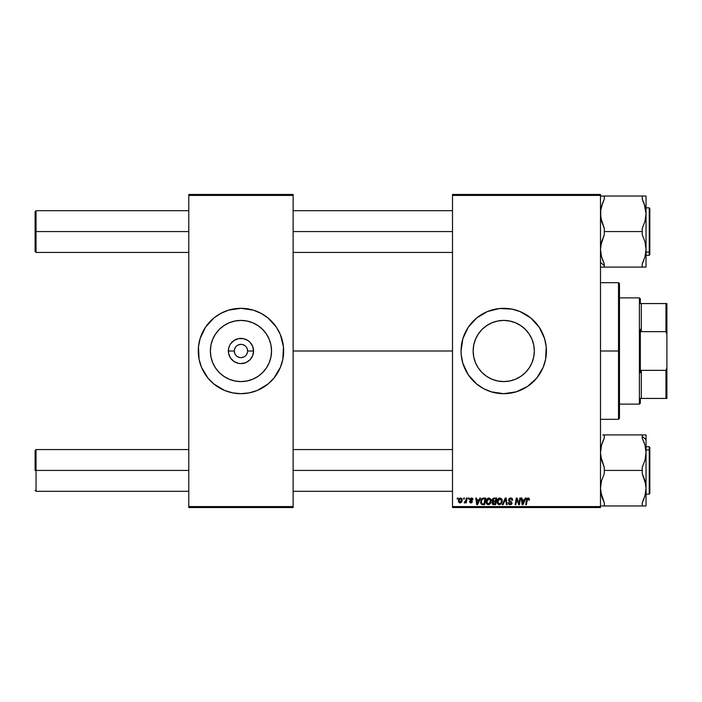 <?xml version="1.0" encoding="UTF-8"?>
<svg xmlns="http://www.w3.org/2000/svg" width="702" height="702" viewBox="0 0 702 702"><rect width="100%" height="100%" fill="white"/><g stroke="black" fill="none" stroke-linecap="round" stroke-linejoin="round"><path stroke-width="1.05" d="M234.319 351L228.361 351A12.601 12.601 0 0 1 240.953 338.399A12.601 12.601 0 0 1 253.554 351L252.597 355.817L249.868 359.907L245.779 362.636L240.953 363.601L238.496 363.355L233.959 361.477L230.484 358.002L228.598 353.457L228.598 348.543L229.317 346.183L230.484 343.998L233.959 340.523L238.496 338.645L243.418 338.645L247.955 340.523L249.868 342.093L252.597 346.183L253.554 351L247.595 351A6.643 6.643 0 0 0 240.953 344.357A6.643 6.643 0 0 0 234.319 351A6.643 6.643 0 0 0 240.953 357.643A6.643 6.643 0 0 0 247.595 351L253.554 351A12.601 12.601 0 0 1 240.953 363.601A12.601 12.601 0 0 1 228.361 351L234.319 351A6.643 6.643 0 0 1 240.953 344.357A6.643 6.643 0 0 1 247.595 351A6.643 6.643 0 0 1 240.953 357.643A6.643 6.643 0 0 1 234.319 351L234.819 353.545M271.542 351A30.581 30.581 0 0 1 240.953 381.581A30.581 30.581 0 0 1 210.372 351L210.96 345.033L212.697 339.294L215.523 334.012L219.331 329.37L223.964 325.57L229.256 322.745L234.986 321.007L240.953 320.419L246.92 321.007L252.659 322.745L257.95 325.57L262.583 329.37L266.383 334.012L269.217 339.294L270.954 345.033L271.542 351L270.954 356.967L269.217 362.706L266.383 367.988L262.583 372.63L257.95 376.43L252.659 379.255L246.92 380.993L240.953 381.581L234.986 380.993L229.256 379.255L223.964 376.43L219.331 372.63L215.523 367.988L212.697 362.706L210.96 356.967L210.372 351A30.581 30.581 0 0 1 240.953 320.419A30.581 30.581 0 0 1 271.542 351M268.094 383.959A42.69 42.69 0 0 0 273.947 378.088L280.396 367.339A42.69 42.69 0 0 0 283.643 351.018A42.69 42.69 0 0 1 240.953 393.69A42.69 42.69 0 0 1 198.271 351A42.69 42.69 0 0 0 201.509 367.322L207.959 378.08A42.69 42.69 0 0 0 213.82 383.959M201.527 367.348A42.69 42.69 0 0 0 207.95 378.071L213.873 384.003L224.622 390.444L232.625 392.866L240.953 393.69L249.289 392.866L257.292 390.444L268.041 384.003L273.955 378.08A42.69 42.69 0 0 0 280.388 367.348M213.926 384.038A42.69 42.69 0 0 0 228.554 391.848M228.58 391.856A42.69 42.69 0 0 0 232.59 392.857M232.669 392.874A42.69 42.69 0 0 0 249.245 392.874M249.324 392.857A42.69 42.69 0 0 0 253.334 391.856M253.361 391.848A42.69 42.69 0 0 0 267.988 384.038M534.319 351A30.581 30.581 0 0 1 503.729 381.581A30.581 30.581 0 0 1 473.148 351L473.736 345.033L475.473 339.294L478.299 334.012L482.107 329.37L486.74 325.57L492.032 322.745L497.762 321.007L503.729 320.419L509.696 321.007L515.435 322.745L520.726 325.57L525.359 329.37L529.159 334.012L531.993 339.294L533.731 345.033L534.319 351L533.731 356.967L531.993 362.706L529.159 367.988L525.359 372.63L520.726 376.43L515.435 379.255L509.696 380.993L503.729 381.581L497.762 380.993L492.032 379.255L486.74 376.43L482.107 372.63L478.299 367.988L475.473 362.706L473.736 356.967L473.148 351A30.581 30.581 0 0 1 503.729 320.419A30.581 30.581 0 0 1 534.319 351M461.047 351.044A42.69 42.69 0 0 0 461.249 355.168L462.881 363.39L468.234 374.719A42.69 42.69 0 0 0 483.555 388.618M461.249 355.203A42.69 42.69 0 0 0 462.872 363.373M462.89 363.417A42.69 42.69 0 0 0 464.276 367.304M464.312 367.374A42.69 42.69 0 0 0 468.216 374.692M483.66 388.68A42.69 42.69 0 0 0 491.303 391.839M468.234 374.719L476.649 384.003L483.608 388.645L491.339 391.848A42.69 42.69 0 0 0 495.358 392.857M495.445 392.874A42.69 42.69 0 0 0 512.03 392.874M512.1 392.866A42.69 42.69 0 0 0 516.11 391.856M491.339 391.848L503.729 393.69L516.128 391.848A42.69 42.69 0 0 0 530.773 384.038M530.861 383.959A42.69 42.69 0 0 0 533.897 381.212M533.941 381.16A42.69 42.69 0 0 0 543.155 367.383M543.19 367.286A42.69 42.69 0 0 0 546.419 351A42.69 42.69 0 0 1 503.729 393.69A42.69 42.69 0 0 1 461.047 351L461.249 355.186M293.129 351L452.509 351L293.129 351M452.509 507.528L600.491 507.528L600.491 506.581L452.509 506.581L452.509 195.419L600.491 195.419L600.491 506.581L600.491 194.472L452.509 194.472L600.491 194.472L600.491 195.419L452.509 195.419L452.509 194.472L452.509 506.581L600.491 506.581L600.491 507.528L452.509 507.528L452.509 506.581L452.509 507.528M468.374 498.043L468.216 498.99L468.918 498.99L469.068 498.043L468.374 498.043L469.068 498.043L468.374 498.043L468.216 498.99L468.918 498.99L469.068 498.043L468.918 498.99L468.216 498.99L468.374 498.043M463.715 498.043L463.557 498.99L464.259 498.99L464.408 498.043L463.715 498.043L464.408 498.043L463.715 498.043L463.557 498.99L464.259 498.99L464.408 498.043L464.259 498.99L463.557 498.99L463.715 498.043M488.952 497.955L487.17 498.753L486.091 501.149L486.574 503.808L488.083 504.756L490.128 503.983L491.181 501.605L490.812 499.104L488.952 497.955C487.004 498.42 486.038 499.701 486.056 501.807L488.346 504.764L490.321 503.764L491.224 500.824L488.952 497.955M479.878 498.043L479.062 499.85L476.702 499.85L476.482 498.043L475.789 498.043L476.693 504.685L477.536 504.685L480.624 498.043L479.878 498.043L480.624 498.043L479.878 498.043L479.062 499.85L476.702 499.85L476.482 498.043L475.789 498.043L476.693 504.685L477.536 504.685L480.624 498.043L477.536 504.685L476.693 504.685L475.789 498.043L476.482 498.043M494.085 498.043L492.313 499.341L492.225 500.526L493.006 501.447L492.093 503.071L492.593 504.334L493.927 504.685L495.621 504.685L496.744 498.043L494.085 498.043L496.744 498.043L494.085 498.043L492.172 500.105L493.006 501.447L492.093 503.071L493.006 504.571L495.621 504.685L496.744 498.043L495.621 504.685L493.927 504.685M503.097 504.685L502.351 504.685L505.256 498.043L502.351 504.685L503.097 504.685L505.589 498.99L506.458 504.685L507.151 504.685L506.142 498.043L505.256 498.043L506.142 498.043L505.256 498.043L502.351 504.685L503.097 504.685L505.589 498.99L506.458 504.685L507.151 504.685L506.142 498.043L507.151 504.685L506.458 504.685M529.519 499.42L528.72 498.043L526.991 498.543L525.71 504.685L526.412 504.685L527.544 498.982L528.413 498.789L528.764 500.114L529.483 499.877L528.158 497.955L526.535 499.815L525.71 504.685L526.412 504.685L527.211 499.982L528.115 498.727L528.764 500.114L529.457 500.026L528.764 500.114L528.817 499.385M518.927 503.667L519.849 498.043L518.927 503.667L517.014 498.043L516.286 498.043L515.163 504.685L515.865 504.685L516.786 499.043L518.69 504.685L519.419 504.685L520.551 498.043L519.849 498.043L520.551 498.043L519.849 498.043L518.927 503.667L517.014 498.043L516.286 498.043L515.163 504.685L515.865 504.685L516.786 499.043L518.69 504.685L519.419 504.685L520.551 498.043L519.419 504.685L518.69 504.685M516.128 391.848L527.448 386.495L536.732 378.08L543.173 367.339L545.603 359.327L546.217 346.814L544.585 338.61L539.224 327.281L530.817 317.997L520.068 311.556L512.056 309.134L499.552 308.52L487.399 311.556L476.649 317.997L468.234 327.281L462.881 338.61L461.047 351A42.69 42.69 0 0 1 503.729 308.31A42.69 42.69 0 0 1 546.419 351A42.69 42.69 0 0 0 546.217 346.858M525.324 498.043L524.508 499.85L522.148 499.85L521.928 498.043L521.235 498.043L522.148 504.685L522.99 504.685L526.07 498.043L525.324 498.043L526.07 498.043L525.324 498.043L524.508 499.85L522.148 499.85L521.928 498.043L521.235 498.043L522.148 504.685L522.99 504.685L526.07 498.043L522.99 504.685L522.148 504.685L521.235 498.043L521.928 498.043M510.644 497.955L509.169 498.481L508.564 500.061L508.985 501.175L511.179 502.571L511.231 503.457L509.687 503.913L508.906 502.632L508.213 502.693L508.757 504.238L509.959 504.764L511.486 504.308L512.004 502.79L509.476 500.482L509.362 499.368L510.951 498.762L512.012 500.28L512.706 500.201L512.232 498.56L510.644 497.955L508.564 499.903L511.319 503.044L510.178 503.992L508.906 502.632L508.213 502.843L510.152 504.764L512.012 503.001L509.248 499.842L510.6 498.727L511.837 499.306L512.012 500.28L512.706 500.201L510.644 497.955M499.991 497.955L498.209 498.753L497.13 501.149L497.613 503.808L499.122 504.756L501.167 503.983L502.22 501.605L501.851 499.104L499.991 497.955C498.043 498.42 497.077 499.701 497.095 501.807L499.385 504.764L501.36 503.764L502.263 500.824L499.991 497.955M472.762 498.587L473.034 499.587L472.034 498.051L469.884 498.771L469.954 500.043L471.735 501.588L471.016 502.351L469.41 501.491L470.384 502.878L471.788 502.755L472.428 501.579L470.516 498.982L471.604 498.587L472.341 499.763L473.034 499.587L471.384 497.955L469.752 499.35L471.665 501.298L471.016 502.351L469.41 501.491L470.981 502.957L472.428 501.579L470.445 499.297L471.349 498.56L472.332 499.543M482.8 498.157L483.739 498.043L481.941 498.622L480.888 500.289L480.773 503.167L481.888 504.527L484.582 504.685L485.705 498.043L482.678 498.201L480.616 501.965L482.081 504.598L484.582 504.685L485.705 498.043L484.582 504.685L482.932 504.685M460.609 497.955L459.415 498.429L458.573 499.929L458.643 502L459.705 502.922L461.302 502.492L462.135 500.921L462.039 498.841L460.609 497.955L458.459 500.938L460.064 502.957L462.249 499.877L460.609 497.955M466.374 498.043L465.54 501.579L464.145 502.781L464.996 502.834L465.733 501.869L465.558 502.869L466.26 502.869L467.076 498.043L466.374 498.043L467.076 498.043L466.374 498.043L466.023 499.973L464.145 502.781L465.733 501.869L465.558 502.869L466.26 502.869L467.076 498.043L466.26 502.869L465.558 502.869M457.335 498.043L457.177 498.99L457.879 498.99L458.029 498.043L457.335 498.043L458.029 498.043L457.335 498.043L457.177 498.99L457.879 498.99L458.029 498.043L457.879 498.99L457.177 498.99L457.335 498.043M188.785 507.528L293.129 507.528L293.129 506.581L188.785 506.581L188.785 195.419L293.129 195.419L293.129 506.581L293.129 194.472L188.785 194.472L293.129 194.472L293.129 195.419L188.785 195.419L188.785 194.472L188.785 506.581L293.129 506.581L293.129 507.528L188.785 507.528L188.785 506.581L188.785 507.528M280.396 367.339L282.827 359.327L283.441 346.814L280.396 334.661L276.448 327.281L268.041 317.997L261.083 313.355L253.352 310.152L240.953 308.31L228.562 310.152L220.832 313.355L213.873 317.997L205.458 327.281L200.105 338.61L198.473 346.814L199.087 359.327L201.518 367.339L200.105 363.39M546.209 346.77A42.69 42.69 0 0 0 543.19 334.714M543.155 334.617A42.69 42.69 0 0 0 533.941 320.84M533.897 320.788A42.69 42.69 0 0 0 530.861 318.041M530.773 317.962A42.69 42.69 0 0 0 516.137 310.152M516.11 310.144A42.69 42.69 0 0 0 512.1 309.134M512.03 309.126A42.69 42.69 0 0 0 495.445 309.126M495.358 309.143A42.69 42.69 0 0 0 491.374 310.135M491.303 310.161A42.69 42.69 0 0 0 483.66 313.32M483.555 313.382A42.69 42.69 0 0 0 468.252 327.255M468.216 327.308A42.69 42.69 0 0 0 464.312 334.626M466.084 330.879L464.294 334.661A42.69 42.69 0 0 0 462.89 338.583M462.872 338.627A42.69 42.69 0 0 0 461.249 346.797M461.249 346.832A42.69 42.69 0 0 0 461.047 350.956M544.585 338.61L543.173 334.661M461.863 359.327L462.144 360.644M480.019 386.495L483.608 388.645M527.448 386.495L528.141 386.021M541.382 371.121L543.173 367.339M201.509 334.678A42.69 42.69 0 0 0 198.271 350.982A42.69 42.69 0 0 1 240.953 308.31A42.69 42.69 0 0 1 283.643 351A42.69 42.69 0 0 0 280.405 334.678L281.809 338.61M280.388 334.652A42.69 42.69 0 0 0 268.094 318.041M267.988 317.962A42.69 42.69 0 0 0 253.361 310.152M253.334 310.144A42.69 42.69 0 0 0 249.324 309.143M249.245 309.126A42.69 42.69 0 0 0 232.669 309.126M232.59 309.143A42.69 42.69 0 0 0 228.58 310.144M228.554 310.152A42.69 42.69 0 0 0 213.926 317.962M213.82 318.041A42.69 42.69 0 0 0 201.527 334.652M247.595 351L247.095 348.455M246.481 347.315L245.656 346.305M244.647 345.481L242.251 344.489M240.953 344.357L238.417 344.866M237.267 345.481L236.258 346.305M235.433 347.315L234.442 349.701M235.433 354.685L236.258 355.695M237.267 356.519L239.663 357.511M240.953 357.643L243.497 357.134M244.647 356.519L245.656 355.695M246.481 354.685L247.473 352.299M517.225 500.614L516.786 499.052M516.54 500.789L515.865 504.685L515.163 504.685L516.286 498.043L517.014 498.043L518.392 501.86M523.209 502.597L524.131 500.631L522.253 500.631L522.665 503.957L523.209 502.597L522.665 503.957L522.253 500.631L524.131 500.631L522.665 503.957L522.595 503.123M528.825 499.534L528.115 498.727L528.764 500.114L528.009 498.736M528.273 498.745L527.211 499.982L526.412 504.685L525.71 504.685L526.535 499.815M528.115 498.727L527.237 499.815M526.825 498.832L527.351 498.183M511.065 497.981L511.556 498.104M512.706 500.201L512.012 500.28M510.775 498.736L512.021 500.07L511.732 499.157M509.889 498.876L509.275 499.596M509.257 499.719L509.889 500.789M509.248 499.842L512.012 503.001M510.398 501.07L511.17 501.509M511.986 503.36L511.609 504.176M509.775 504.738L508.353 503.597M508.213 502.843L508.906 502.632M509.687 503.913L508.915 502.992M510.178 503.992L511.319 503.044L510.819 502.29M511.275 503.36L511.065 502.457L509.283 501.421M511.319 503.044L511.065 502.457L511.319 503.044M510.477 502.088L511.065 502.457M505.186 499.973L505.449 499.324M505.589 498.99L505.633 499.429M501.965 499.333L502.237 500.315M497.613 503.808L497.367 503.352M497.2 502.843L497.121 502.342M497.481 499.859L497.806 499.271M498.218 498.745L498.727 498.332M498.701 503.808L500.816 503.255L499.412 503.992L497.779 501.886L499.938 498.727L501.579 500.789L500.816 503.255L499.219 503.983L500.078 503.843M498.402 503.58L497.832 502.474M501.377 502.202L501.009 502.992M498.411 499.657L498.797 499.21M497.902 500.842L498.06 500.342M501.491 500.07L501.579 500.789M492.901 504.527L492.137 503.536M492.137 502.579L492.427 501.921M493.006 501.447L492.19 500.315M492.19 499.912L492.313 499.341M492.339 499.271L493.699 498.078M493.164 502.114L492.778 503.036L495.059 503.904L495.41 501.833L493.409 501.965L494.287 501.833L493.164 502.114L492.778 503.036L493.875 503.904L492.778 503.036L493.164 502.114L495.41 501.833L495.059 503.904L493.269 503.852L492.778 503.036L492.944 503.615M492.778 503.036L493.067 502.202M492.936 500.561L492.892 499.868L494.076 501.061L495.542 501.061L495.919 498.815L494.62 498.815L495.919 498.815L495.542 501.061L492.927 500.526M492.865 500.122L493.945 498.85M492.892 499.868L493.243 499.183M472.341 499.763L471.024 498.596M472.13 498.92L471.349 498.56L470.445 499.297L472.428 501.579L470.981 502.957M471.481 498.56L470.445 499.297L471.253 500.175L470.656 499.789M470.463 499.14L470.586 499.719M469.41 501.491L470.112 501.588M470.094 501.403L471.147 502.342M470.823 502.342L471.665 501.298L470.103 500.228L469.787 499.052M471.016 502.351L471.665 501.298L469.752 499.35L470.024 500.14M471.726 501.825L470.586 500.579M471.709 497.972L472.402 498.227M477.764 502.597L478.685 500.631L476.798 500.631L477.211 503.957L477.764 502.597L477.211 503.957L476.798 500.631L478.685 500.631L477.211 503.957L477.141 503.123M481.888 504.527L481.388 504.203M480.686 502.764L480.624 502.167M480.888 500.28L481.107 499.771M482.678 498.201L483.739 498.043L482.678 498.201M482.142 503.79L481.309 502.009C481.265 500.052 482.16 498.99 483.994 498.815L484.88 498.815L484.02 503.904L482.792 503.904M481.914 503.667L481.388 502.781M481.353 501.325L482.134 499.473L483.476 498.841M483.397 498.85L482.757 499.008M482.318 499.289L481.826 499.912M481.502 500.666L481.379 501.158M490.926 499.341L491.198 500.315M491.216 501.219L491.163 501.746M486.583 503.808L486.328 503.36M486.161 502.851L486.082 502.334M486.6 499.552L487.17 498.753M486.828 499.175L487.399 498.534M487.662 503.808L489.777 503.255L488.373 503.992L486.74 501.886L488.899 498.727L490.54 500.789L489.04 503.843M487.363 503.58L486.793 502.474M487.372 499.657L488.399 498.815M490.338 502.202L489.97 502.992M488.899 498.727L489.75 499.017L488.899 498.727M486.863 500.842L487.021 500.342M458.599 501.869L458.476 501.298M458.494 500.368L459.415 498.429M459.915 498.85L460.837 498.587L461.565 499.956L460.1 502.351L459.152 500.754L460.398 498.587M459.292 499.973L459.67 499.14M461.381 501.088L460.933 501.948M460.802 502.07L460.196 502.342M465.637 502.053L464.619 502.957L464.426 502.027L464.917 502.158M465.733 501.869L464.259 502.843M464.619 502.957L464.145 502.781L464.619 502.957M465.68 501.272L465.838 500.816M465.882 500.64L466.023 499.973M498.964 499.078L499.42 498.824M483.994 498.815L484.88 498.815L484.02 503.904L483.011 503.904M482.52 499.14L482.985 498.929M489.154 503.782L488.574 503.975M459.24 501.64L459.152 500.754M36.048 231.563L36.048 210.697L36.048 231.563L188.785 231.563L36.048 231.563L36.048 252.439L36.048 231.563L35.1 231.563L36.048 231.563M35.1 211.644L35.1 251.483L35.1 211.644L36.048 210.697L188.785 210.697M293.129 231.563L452.509 231.563L293.129 231.563M36.048 470.437L35.1 470.437L35.1 450.517L35.1 470.437L36.048 470.437L36.048 491.303L36.048 470.437L188.785 470.437L36.048 470.437L36.048 449.561L36.048 470.437M452.509 470.437L293.129 470.437L452.509 470.437M602.527 259.872L604.29 263.926L604.29 267.093L602.728 267.093L642.233 267.093L600.491 267.093L604.29 267.093L604.29 263.926L601.526 256.8L600.491 249.324L601.517 241.892L604.29 234.731L604.29 231.563L642.233 231.563L642.233 234.731L644.998 241.857L646.033 249.324L645.006 256.757L642.233 263.926L643.804 260.389L642.233 263.926L642.233 267.093L646.033 267.093L646.033 213.803L644.998 221.27L642.233 228.396L642.233 231.563L604.29 231.563L604.29 228.396L601.517 221.244L600.491 213.803L600.763 210.021L602.728 202.738L601.526 206.327L604.29 199.21L602.728 202.729L604.29 199.21L604.29 196.042L600.491 196.042M600.491 262.329L604.29 265.619L600.491 262.329M643.795 196.042L642.233 196.042L642.427 199.605L642.233 196.042L604.29 196.042L646.033 196.042L645.006 196.042L646.033 196.042L646.033 213.803L646.033 196.042M649.253 211.03L649.253 252.106A0.57 0.491 0 0 0 649.824 251.614L649.824 211.521M649.824 208.468L649.824 251.614A0.57 0.491 180 0 1 649.253 252.106L649.253 255.282L649.253 252.106L646.033 252.106L649.253 252.106L649.253 207.845L649.824 208.415M644.497 204.677L642.233 199.21L645.006 206.37L645.849 210.697L643.804 202.755L645.006 206.362L646.033 213.803L644.998 221.27L642.233 228.396L642.233 234.731L644.998 241.857L646.033 249.324L645.006 256.757L642.233 263.926L642.233 267.093L645.761 267.093L643.804 267.093M600.763 253.106L601.526 256.792L600.491 249.324L600.754 245.577L604.29 234.731L604.29 228.396L600.754 217.559L600.763 210.021L602.123 204.387M602.728 260.398L601.245 255.686M649.824 252.229L649.824 254.659M646.033 255.282L649.253 255.282L649.824 254.712L649.824 251.614M642.251 267.093L646.033 267.093L646.033 213.803L644.269 204.01M645.77 253.08L645.568 254.299M644.796 257.494L645.006 256.774M642.233 263.926L643.804 260.389L642.233 263.926M601.044 254.747L601.526 256.792M600.886 209.24L600.763 210.012M604.29 196.042L602.728 196.042L604.29 196.042L604.29 199.21L602.527 203.255M601.526 196.042L600.763 196.042M645.638 253.896L645.498 254.694M600.754 253.08L601.105 255.072M600.754 210.056L601.517 206.353M642.233 199.21L643.795 202.729L642.233 199.21M645.498 208.468L645.761 210.021M644.998 196.042L645.761 196.042M601.079 208.187L601.517 206.37M601.517 256.757L601.079 254.94M601.526 505.958L643.804 505.958M643.795 434.907L642.233 434.907L644.998 434.907L642.233 434.907L642.233 438.074L644.998 445.2L646.033 452.676L646.033 439.671L642.233 436.381L646.033 439.671L646.033 434.907L642.233 434.907L642.233 438.074L644.998 445.2L646.033 452.676L645.006 460.108L642.233 467.269L642.233 470.437L604.29 470.437L604.29 467.269L601.526 460.143L600.491 452.676L601.517 445.243L604.29 438.074L604.29 434.907L642.233 434.907L602.728 434.907M649.824 490.479L649.824 450.386A0.57 0.491 180 0 0 649.253 449.894L649.253 490.97M646.033 494.155L649.253 494.155L649.253 449.894L646.033 449.894L649.253 449.894L649.253 446.718L649.253 449.894A0.57 0.491 0 0 1 649.824 450.386L649.824 493.532M601.728 444.506L604.29 438.074L602.72 441.611L604.29 438.074L602.72 441.611L604.29 438.074L604.29 434.907M645.445 447.069L645.278 446.314M602.728 505.958L604.29 505.958L604.29 502.79L600.754 491.944L602.72 499.245L601.517 495.638L600.491 488.197L601.526 480.73L604.29 473.604L604.29 470.437L642.233 470.437L642.233 473.604L645.006 480.756L646.033 488.197L644.998 495.665L642.233 502.79L644.998 495.673L642.233 502.79L642.233 505.958L604.29 505.958L604.29 502.79L601.517 495.638L600.491 488.197L601.526 480.73L604.29 473.604L604.29 467.269L600.763 456.458L600.491 452.676L601.517 445.243M643.795 499.271L642.233 502.79L642.233 505.958L646.033 505.958L646.033 434.907L645.006 434.907L646.033 434.907M649.824 447.341L649.824 450.386L649.824 447.288L649.253 446.718L646.033 446.718M649.824 451.535L649.824 449.771M645.638 492.76L644.401 497.613M645.48 447.253L644.998 445.217M643.804 434.907L645.761 434.907M644.998 505.958L646.033 505.958L646.033 452.676L645.006 460.108L642.233 467.269L642.233 473.604L645.77 484.441L646.033 488.197L645.006 495.647M600.886 448.104L600.763 448.885M604.29 438.074L602.728 441.602L604.29 438.074M642.233 505.958L643.795 505.958M604.29 502.79L602.728 499.271L604.29 502.79M602.026 497.323L602.255 497.99M643.997 442.128L643.804 441.619M645.006 445.235L645.419 446.928M643.997 498.745L643.804 499.245M645.445 493.804L645.006 495.63M601.026 493.532L600.763 491.988M618.515 351L619.471 351L619.471 283.643L619.471 418.357L619.471 351L618.515 351L618.515 282.695L618.515 351L600.491 351L618.515 351L618.515 419.305L618.515 351M639.39 297.876L640.338 298.824L640.338 303.571L640.338 298.824L639.39 297.876L619.471 297.876L639.39 297.876L639.39 404.124L619.471 404.124L639.39 404.124L639.39 297.876M640.338 403.176L639.39 404.124L640.338 403.176L640.338 398.429L640.338 403.176M640.338 329.264L640.338 372.736L640.338 329.264L641.286 331.651L641.286 303.571L640.338 303.571L641.286 303.571L641.286 331.651L665.952 331.651L666.9 334.327L666.9 367.672L665.952 370.349L641.286 370.349L640.338 372.736L641.286 370.349L641.286 398.429L641.286 370.349L665.952 370.349L665.952 398.429L666.9 398.429L666.9 367.672L666.9 398.429L665.952 398.429L665.952 370.349L666.9 367.672L666.9 303.571L641.286 303.571L665.952 303.571L665.952 331.651L665.952 303.571L666.9 303.571L666.9 334.327L665.952 331.651L641.286 331.651L640.338 329.264M640.338 398.429L665.952 398.429L640.338 398.429M293.129 210.697L452.509 210.697M36.048 252.439L35.1 251.483L36.048 252.439L188.785 252.439M293.129 252.439L452.509 252.439M188.785 491.303L36.048 491.303L35.1 490.356M452.509 491.303L293.129 491.303M452.509 449.561L293.129 449.561M188.785 449.561L36.048 449.561L35.1 450.517M646.033 207.845L649.253 207.845M649.253 494.155L649.824 493.585M600.491 282.695L618.515 282.695L619.471 283.643M600.491 419.305L618.515 419.305L619.471 418.357"/></g></svg>
